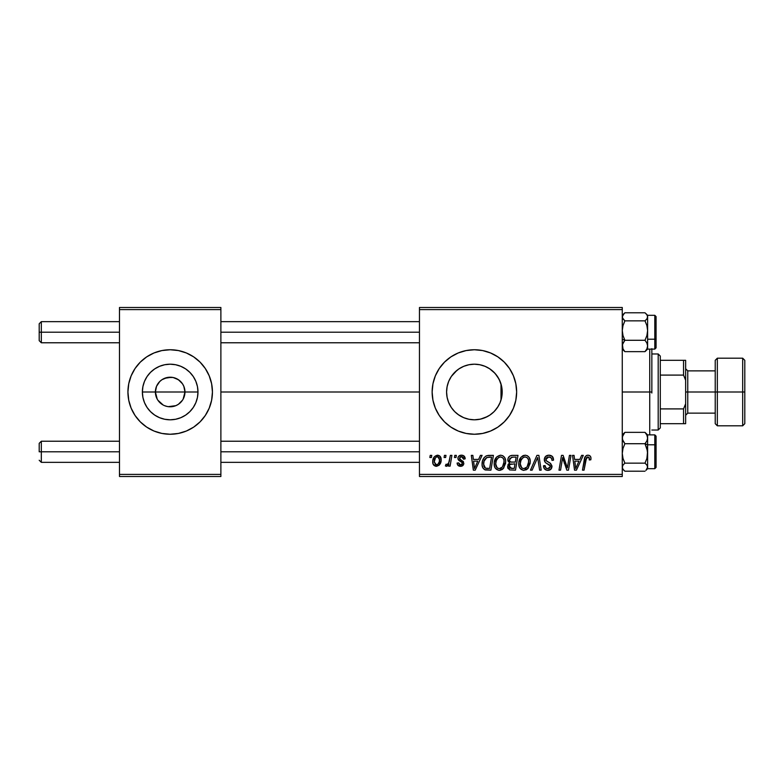 <?xml version="1.0" encoding="UTF-8"?>
<svg xmlns="http://www.w3.org/2000/svg" width="784" height="784" viewBox="0 0 784 784"><rect width="100%" height="100%" fill="white"/><g stroke="black" fill="none" stroke-linecap="round" stroke-linejoin="round"><path stroke-width="1.18" d="M157.231 399.144L155.389 392A14.788 14.788 0 0 0 170.177 406.788A14.788 14.788 0 0 0 184.965 392L197.98 392A27.803 27.803 0 0 1 170.177 419.803A27.803 27.803 0 0 1 142.374 392L184.965 392A14.788 14.788 0 0 1 170.177 406.788A14.788 14.788 0 0 1 155.389 392L156.516 386.345L159.72 381.543L161.965 379.701L167.296 377.496L173.068 377.496L178.399 379.701L182.476 383.788L183.838 386.345L184.965 392L183.133 399.144M165.826 406.132L168.09 406.641M168.962 406.739L175.841 405.661L168.246 406.661M163.17 405.024L157.888 400.212M160.779 403.417L161.965 404.299M158.74 401.369L159.72 402.457M127.929 392A42.248 42.248 0 0 1 170.177 349.752A42.248 42.248 0 0 1 212.435 392L211.621 383.758L209.21 375.83L205.31 368.529L200.057 362.12L193.658 356.867L186.347 352.967L178.419 350.556L170.177 349.752L161.935 350.556L154.007 352.967L146.706 356.867L140.307 362.12L135.044 368.529L131.144 375.83L128.743 383.758L127.929 392A42.248 42.248 0 0 0 131.144 408.16L135.044 415.471L140.307 421.88L146.706 427.133A42.248 42.248 0 0 0 170.157 434.248L178.419 433.444L186.347 431.033L193.658 427.133L200.057 421.88L205.31 415.471L209.21 408.17L211.621 400.242L212.435 392A42.248 42.248 0 0 1 170.177 434.248A42.248 42.248 0 0 1 127.929 392L128.743 400.242L131.144 408.17L128.743 400.242M131.153 408.18A42.248 42.248 0 0 0 140.287 421.861M140.316 421.89A42.248 42.248 0 0 0 146.686 427.113L154.007 431.033L161.935 433.444L170.177 434.248M170.206 434.248A42.248 42.248 0 0 0 193.628 427.143M193.677 427.113A42.248 42.248 0 0 0 200.038 421.89M200.067 421.861A42.248 42.248 0 0 0 209.21 408.18M501.672 397.341L502.191 392A27.803 27.803 0 0 1 474.389 419.803A27.803 27.803 0 0 1 446.586 392L447.105 397.351M501.495 398.184L501.652 397.468M494.439 411.267L498.261 406.259M474.438 419.803L480.504 419.126L487.442 416.549M469.508 419.371L474.3 419.803M458.17 414.579L463.618 417.627M463.883 417.745L464.54 417.999M455.122 412.041L455.798 412.668M448.575 402.329L447.056 397.076L448.428 401.947L451.182 407.308M451.368 407.582L452.201 408.758M448.428 401.947L448.673 402.564M497.879 427.123A42.248 42.248 0 0 0 516.646 392A42.248 42.248 0 0 1 474.389 434.248A42.248 42.248 0 0 1 432.141 392A42.248 42.248 0 0 0 444.499 421.861M444.528 421.89A42.248 42.248 0 0 0 450.898 427.113L458.219 431.033L466.147 433.444L474.389 434.248L482.63 433.444A42.248 42.248 0 0 0 490.549 431.033L497.86 427.133L504.269 421.88L509.522 415.471L513.422 408.17L515.833 400.242L516.646 392L515.833 383.758L513.422 375.83L509.522 368.529L504.269 362.12L497.86 356.867L490.559 352.967L482.63 350.556L474.389 349.752L466.147 350.556L458.219 352.967L450.918 356.867L444.518 362.12L439.256 368.529L435.355 375.83L432.954 383.758L432.141 392L432.954 400.242L435.355 408.17L439.256 415.471L444.518 421.88L450.918 427.133M450.937 427.143A42.248 42.248 0 0 0 466.137 433.434L458.219 431.033M466.166 433.444A42.248 42.248 0 0 0 474.369 434.248M474.418 434.248A42.248 42.248 0 0 0 482.611 433.444M490.568 431.033A42.248 42.248 0 0 0 497.85 427.143M220.882 392L419.46 392L220.882 392M167.296 406.504L164.522 405.661M182.476 400.212L178.399 404.299L175.841 405.661M501.75 387.071L501.75 396.929M500.457 382.347L501.005 383.974L501.005 400.026L500.457 401.673M447.096 397.282L446.586 392L447.096 386.708M450.937 406.925L449.232 403.829M454.073 410.983L453.456 410.297M460.933 416.324L459.943 415.755M457.905 414.383L456.925 413.629M462.452 417.108L460.943 416.333M467.842 419.019L465.412 418.313M479.191 419.381L474.712 419.803M473.771 419.793L470.341 419.509M489.677 415.226L485.129 417.647M484.296 417.98L480.514 419.117M497.066 408.082L495.263 410.365M499.731 403.437L499.153 404.632M419.46 476.505L622.271 476.505L622.271 474.389L419.46 474.389L419.46 309.611L622.271 309.611L622.271 474.389L622.271 307.495L419.46 307.495L622.271 307.495L622.271 309.611L419.46 309.611L419.46 307.495L419.46 474.389L622.271 474.389L622.271 476.505L419.46 476.505L419.46 474.389L419.46 476.505M454.798 455.377L454.446 457.493L456.014 457.493L456.337 455.377L454.798 455.377L454.446 457.493L456.014 457.493L456.337 455.377L454.798 455.377M444.43 455.377L444.077 457.493L445.645 457.493L445.969 455.377L444.43 455.377L444.077 457.493L445.645 457.493L445.969 455.377L444.43 455.377M500.613 455.181L496.664 456.964L494.263 462.295L494.42 466.088L495.341 468.224L498.693 470.322L500.545 470.214L503.25 468.607L505.592 463.324L505.631 460.443L504.622 457.503L502.809 455.729L500.613 455.181C496.292 456.21 494.145 459.071 494.175 463.775C494.067 467.519 495.772 469.714 499.281 470.361L503.671 468.126L505.7 461.58C505.719 457.934 504.024 455.808 500.613 455.181M480.416 455.377L478.603 459.414L473.35 459.414L472.85 455.377L471.311 455.377L473.33 470.165L475.212 470.165L482.082 455.377L480.416 455.377L478.603 459.414L473.35 459.414L472.85 455.377L471.311 455.377L473.33 470.165L475.212 470.165L482.082 455.377L480.416 455.377M512.06 455.377L509.629 456.18L508.12 458.277L507.905 460.904L509.649 462.962L508.091 464.451L507.718 467.617L509.649 469.92L515.49 470.165L517.989 455.377L512.06 455.377C509.404 455.72 507.993 457.248 507.807 459.973L509.649 462.962L507.611 466.568L509.649 469.92L515.49 470.165L517.989 455.377L512.06 455.377M536.932 455.377L530.474 470.165L532.13 470.165L537.667 457.493L539.608 470.165L541.166 470.165L538.902 455.377L536.932 455.377L530.474 470.165L532.13 470.165L537.667 457.493L539.608 470.165L541.166 470.165L538.902 455.377L536.932 455.377M590.969 458.444L590.587 456.602L589.186 455.386L587.187 455.259L585.334 456.484L582.492 470.165L584.051 470.165L586.569 457.464L587.843 456.915L589.039 457.435L589.284 459.983L590.832 459.796L590.969 458.444C590.96 456.406 589.95 455.318 587.941 455.181C585.707 455.543 584.501 456.925 584.325 459.326L582.492 470.165L584.051 470.165L585.824 459.698L587.843 456.915L589.431 458.699L589.284 459.983L590.832 459.796L590.969 458.444M569.439 455.377L567.381 467.901L563.118 455.377L561.501 455.377L558.992 470.165L560.56 470.165L562.618 457.611L566.842 470.165L568.469 470.165L570.997 455.377L569.439 455.377L567.381 467.901L563.118 455.377L561.501 455.377L558.992 470.165L560.56 470.165L562.618 457.611L566.842 470.165L568.469 470.165L570.997 455.377L569.439 455.377M482.63 433.444L490.559 431.033M581.63 455.377L579.817 459.414L574.564 459.414L574.064 455.377L572.516 455.377L574.545 470.165L576.426 470.165L583.296 455.377L581.63 455.377L579.817 459.414L574.564 459.414L574.064 455.377L572.516 455.377L574.545 470.165L576.426 470.165L583.296 455.377L581.63 455.377M548.937 455.181L545.654 456.357L544.321 459.081L545.243 462.364L550.417 466.157L549.662 468.136L547.614 468.616L545.87 467.911L545.066 465.598L543.528 465.745L544.214 468.509L546.987 470.302L550.809 469.332L551.956 465.951L550.613 463.501L546.232 460.678L546.076 458.336L547.242 457.229L549.623 456.974L551.485 458.023L551.975 460.375L553.514 460.188L552.465 456.523L548.937 455.181C546.125 455.308 544.576 456.758 544.302 459.532C544.341 461.531 545.321 462.913 547.212 463.667L549.868 465.206L550.446 466.529L547.889 468.626C546.164 468.548 545.213 467.646 545.056 465.931L543.518 466.068C543.724 468.763 545.164 470.194 547.84 470.361C550.407 470.273 551.789 468.959 551.975 466.431L550.241 463.197L546.232 460.678L545.831 459.385L548.839 456.915L551.583 458.189L551.975 460.375L553.514 460.188C553.563 457.023 552.034 455.347 548.937 455.181M525.202 455.181L521.242 456.964L518.841 462.295L518.998 466.088L519.919 468.224L523.281 470.322L526.319 469.763L527.828 468.607L530.17 463.324L530.209 460.443L529.2 457.503L527.387 455.729L525.202 455.181C520.88 456.21 518.724 459.071 518.753 463.775C518.655 467.519 520.351 469.714 523.859 470.361L528.249 468.126L530.278 461.58C530.298 457.934 528.602 455.808 525.202 455.181M465.177 458.826L463.618 455.7L461.502 455.181L458.993 455.965L457.944 457.631L458.062 459.355L462.031 462.462L462.286 463.658L461.796 464.579L460.267 464.951L459.179 464.393L458.64 462.864L457.101 463.06L457.866 465.245L461.227 466.284L463.707 464.187L463.344 461.649L459.591 458.905L460.041 456.925L461.992 456.582L463.158 457.327L463.638 459.218L465.177 458.826C465.069 456.494 463.844 455.279 461.502 455.181C459.365 455.2 458.16 456.239 457.876 458.297L458.65 460.257L462.139 462.629L462.295 463.501L460.678 464.981L458.64 462.864L457.101 463.06C457.288 465.186 458.454 466.274 460.6 466.323C462.58 466.235 463.658 465.216 463.824 463.266L459.414 458.179L461.433 456.533L463.638 459.218L465.177 458.826M489.03 455.377L486.07 455.974L484.149 457.591L482.513 460.865L482.101 465.01L482.738 467.636L484.502 469.626L490.902 470.165L493.401 455.377L486.648 455.729C483.512 457.542 481.984 460.335 482.072 464.108C481.886 466.872 482.973 468.822 485.335 469.969L490.902 470.165L493.401 455.377L489.03 455.377M437.511 455.181L434.395 456.7L432.778 460.698L433.14 464.206L435.894 466.304L439.05 465.284L441.108 460.639L440.265 456.494L437.511 455.181C434.218 456.004 432.621 458.219 432.719 461.825C432.65 464.432 433.846 465.931 436.306 466.323C439.687 465.51 441.314 463.226 441.167 459.473C441.157 456.935 439.942 455.514 437.511 455.181M450.349 455.377L448.811 462.58L447.488 464.373L445.998 464.255L445.39 465.931L447.282 466.049L448.928 463.912L448.536 466.137L450.094 466.137L451.907 455.377L450.349 455.377L449.575 459.679C449.487 461.952 448.556 463.589 446.772 464.598L445.998 464.255L445.39 465.931L446.439 466.323L448.928 463.912L448.536 466.137L450.094 466.137L451.907 455.377L450.349 455.377M430.22 455.377L429.857 457.493L431.435 457.493L431.759 455.377L430.22 455.377L429.857 457.493L431.435 457.493L431.759 455.377L430.22 455.377M498.252 377.731L499.722 380.544M496.546 375.203L497.066 375.908M491.509 370.087L493.675 371.979M495.263 373.635L499.134 379.319L501.495 385.806M480.033 364.776L485.198 366.383L489.667 368.774M485.1 366.344L487.413 367.441M474.702 364.197L479.23 364.619M469.489 364.638L473.791 364.207M464.52 366.01L467.852 364.981M459.934 368.255L462.452 366.892M458.875 368.931L457.915 369.607M452.211 375.242L454.083 373.008M455.808 371.322L456.925 370.371M449.232 380.162L450.947 377.065M501.672 386.659L502.191 392L501.005 392L502.191 392A27.803 27.803 0 0 0 474.389 364.197A27.803 27.803 0 0 0 446.586 392L447.125 386.581L448.703 381.357L451.27 376.555L454.73 372.341L458.944 368.882L463.756 366.314L468.969 364.736L474.389 364.197L479.818 364.736L485.031 366.314L489.833 368.882L494.047 372.341L497.507 376.555L500.074 381.357L501.662 386.581L502.191 392L501.662 397.419L500.074 402.643L497.507 407.445L494.047 411.659L489.833 415.118L485.031 417.686L479.818 419.264L474.389 419.803L468.969 419.264L463.756 417.686L458.944 415.118L454.73 411.659L451.27 407.445L448.703 402.643L447.125 397.419L446.586 392L447.056 386.914L448.585 381.661M501.652 386.532L501.005 383.974L501.005 400.026M184.965 392L155.389 392A14.788 14.788 0 0 1 170.177 377.212A14.788 14.788 0 0 1 184.965 392A14.788 14.788 0 0 0 170.177 377.212A14.788 14.788 0 0 0 155.389 392L142.374 392L142.913 386.581L144.491 381.357L147.059 376.555L150.518 372.341L154.732 368.882L159.544 366.314L164.758 364.736L170.177 364.197L175.606 364.736L180.82 366.314L185.622 368.882L189.836 372.341L193.295 376.555L195.863 381.357L197.45 386.581L197.98 392L197.45 397.419L195.863 402.643L193.295 407.445L189.836 411.659L185.622 415.118L180.82 417.686L175.606 419.264L170.177 419.803L164.758 419.264L159.544 417.686L154.732 415.118L150.518 411.659L147.059 407.445L144.491 402.643L142.913 397.419L142.374 392A27.803 27.803 0 0 1 170.177 364.197A27.803 27.803 0 0 1 197.98 392L184.965 392M119.482 476.505L220.882 476.505L220.882 474.389L119.482 474.389L119.482 309.611L220.882 309.611L220.882 474.389L220.882 307.495L119.482 307.495L220.882 307.495L220.882 309.611L119.482 309.611L119.482 307.495L119.482 474.389L220.882 474.389L220.882 476.505L119.482 476.505L119.482 474.389L119.482 476.505M444.499 362.139A42.248 42.248 0 0 0 432.141 392A42.248 42.248 0 0 1 474.389 349.752A42.248 42.248 0 0 1 516.646 392A42.248 42.248 0 0 0 497.879 356.877M497.85 356.857A42.248 42.248 0 0 0 490.568 352.967M490.549 352.967A42.248 42.248 0 0 0 482.65 350.566M482.611 350.556A42.248 42.248 0 0 0 474.418 349.752M474.369 349.752A42.248 42.248 0 0 0 466.166 350.556M458.219 352.967L466.147 350.556A42.248 42.248 0 0 0 450.937 356.857M450.898 356.887A42.248 42.248 0 0 0 444.528 362.11M456.935 370.362L451.368 376.418M451.182 376.692L450.604 377.614M468.852 364.756L463.883 366.255M463.638 366.363L460.923 367.676M474.3 364.197L469.077 364.707M475.398 364.217L474.477 364.197M494.998 373.341L489.51 368.666M212.435 392A42.248 42.248 0 0 0 200.067 362.139M200.038 362.11A42.248 42.248 0 0 0 193.677 356.887M193.628 356.857A42.248 42.248 0 0 0 170.206 349.752M170.157 349.752A42.248 42.248 0 0 0 140.316 362.11M140.287 362.139A42.248 42.248 0 0 0 131.153 375.82M211.621 383.758L209.21 375.83M157.888 383.788L157.231 384.856M171.402 377.261L164.522 378.339M174.538 377.868L172.274 377.359M179.585 380.583L175.841 378.339M181.623 382.631L180.634 381.543M183.133 384.856L182.476 383.788M563.402 460.512L563.588 461.1M564.088 462.56L564.46 463.579M575.309 464.863L574.78 461.139L578.964 461.139L575.701 468.548L574.78 461.139L578.964 461.139L575.701 468.548L575.544 466.696M587.187 455.259L586.471 455.504M589.343 458.032L589.431 458.699M548.575 464.393L549.231 464.775M548.388 462.129L547.82 461.815M547.252 461.492L546.713 461.129M546.232 460.678L545.929 460.071M545.889 458.846L546.076 458.336M536.775 459.669L537.363 458.248M523.741 455.406L522.389 456.033M518.841 462.295L518.773 463.03M518.773 464.353L518.812 464.941M525.662 468.166L523.496 468.607L521.674 467.715L520.292 463.932C520.204 460.247 521.801 457.905 525.094 456.915C527.544 457.376 528.759 458.905 528.739 461.511L527.044 466.99L523.908 468.626C521.438 468.146 520.233 466.578 520.292 463.932L520.919 460.502L522.918 457.68L525.094 456.915L527.309 457.807L528.543 459.885L528.543 463.697L527.044 466.99L524.819 468.509M507.718 467.617L508.081 468.597M512.501 457.121L516.137 457.101L515.294 462.099L512.04 462.099C510.394 462.246 509.502 461.56 509.345 460.022L511.746 457.18L516.137 457.101L515.294 462.099L511.05 462.031L509.61 461.208L509.825 458.366L512.873 457.111M510.031 468.224L509.149 466.509L510.002 464.442L515 463.824L514.226 468.44L511.589 468.44L509.198 465.931L510.002 464.442L515 463.824L514.226 468.44L509.845 468.107M509.355 465.382L509.62 464.873M510.56 464.108L511.197 463.932M463.158 457.327L461.433 456.533M460.237 459.561L461.208 460.13M463.05 461.286L463.501 461.894M459.6 466.225L458.101 465.49M461.796 464.579L462.158 464.089M460.874 461.668L459.718 461.031M463.922 455.906L464.961 457.386M474.095 464.863L473.565 461.139L477.76 461.139L474.487 468.548L473.565 461.139L477.76 461.139L474.487 468.548L474.33 466.696M488.422 455.396L487.824 455.455M487.403 468.44L485.463 468.185L483.61 464.206C483.512 459.855 485.502 457.484 489.579 457.101L491.558 457.101L489.637 468.44L485.463 468.185L484.532 467.509L483.63 464.785L484.032 461.217L486.795 457.552L491.558 457.101L489.637 468.44L486.913 468.43M496.174 457.523L495.743 458.13M499.918 470.322L500.545 470.214M501.74 469.763L502.789 469.048M501.074 468.166L498.918 468.607L497.085 467.715L495.704 463.932C495.615 460.247 497.213 457.905 500.506 456.915C502.956 457.376 504.171 458.905 504.161 461.511L502.456 466.99L499.33 468.626C496.86 468.146 495.645 466.578 495.704 463.932L496.341 460.502L498.34 457.68L500.506 456.915L502.73 457.807L503.965 459.885L503.965 463.697L502.456 466.99L500.231 468.509M440.971 457.905L440.686 457.16M432.778 460.698L432.729 461.266M435.6 464.804L434.248 461.835L435.541 457.65L437.492 456.533L439.628 459.64C439.775 462.344 438.687 464.128 436.365 464.981L434.248 461.835C434.16 459.189 435.238 457.425 437.492 456.533L439.207 457.591L439.452 461.345L437.933 464.363L435.365 464.677M447.948 465.431L448.477 464.696M520.733 466.362L520.468 465.578M483.953 466.5L483.787 465.941M486.296 457.827L487.334 457.366M496.145 466.362L495.89 465.578M41.317 332.21L41.317 321.656L41.317 332.21L119.482 332.21L41.317 332.21L41.317 342.775L41.317 332.21L39.2 332.21L41.317 332.21M39.2 323.763L39.2 340.668L39.2 323.763L41.317 321.656L119.482 321.656M220.882 332.21L419.46 332.21L220.882 332.21M41.317 451.79L39.2 451.79L39.2 443.332L39.2 451.79L41.317 451.79L41.317 462.344L41.317 451.79L119.482 451.79L41.317 451.79L41.317 441.225L41.317 451.79M419.46 451.79L220.882 451.79L419.46 451.79M622.467 348.664L624.887 351.644L623.006 348.9L622.271 345.969L622.996 343.049L624.887 340.285L622.271 339.207L624.887 340.285L623.006 335.591L622.271 330.574L622.996 325.585L624.887 320.862L645.007 320.862L646.888 325.556L647.623 330.574L646.898 335.562L645.007 340.285L646.888 343.029L647.623 345.969L646.898 348.88L645.007 351.644L647.427 348.655M654.807 315.374L654.807 339.207A1.264 0.529 0 0 0 656.071 338.678L656.071 316.638M647.623 348.89L647.623 339.207L654.807 339.207L654.807 315.315L656.071 316.579L656.071 347.841L654.807 349.115L654.807 339.207L647.623 339.207L647.623 316.824L646.888 318.902L645.007 320.862L624.887 320.862L622.457 317.873L622.467 315.766L624.887 312.787L645.007 312.787L624.887 312.787L622.271 315.305M647.623 318.461L647.437 316.991L647.623 318.461M622.467 316.971L622.271 318.461L622.467 316.971M622.271 349.115L624.887 351.644L645.007 351.644L624.887 351.644L623.006 348.9L622.457 344.499L624.887 340.285L645.007 340.285L624.887 340.285L623.006 335.591L622.271 330.574L622.996 325.585L624.887 320.862L622.996 318.902L622.271 316.824L623.937 313.649M647.623 347.606L647.427 346.548L647.623 347.606M622.457 346.557L622.271 347.606L622.457 346.557M645.026 312.806L646.888 314.747L647.623 316.824L647.623 315.393M645.007 312.787L646.888 314.747L647.623 316.824L646.888 318.902L645.007 320.862L646.888 325.556L647.623 330.574L646.898 335.562L645.007 340.285L646.888 343.029L647.623 345.969L647.623 332.788M647.623 344.558L647.623 346.577M656.071 347.792L656.071 338.678A1.264 0.529 180 0 1 654.807 339.207L654.807 349.056M646.898 348.88L645.007 351.644L647.623 349.115L647.623 345.969L646.898 348.88M647.623 330.574L647.623 315.305L654.807 315.315M647.427 317.873L647.623 316.824L647.427 317.873M647.427 450.869L647.623 444.793L645.007 443.715L646.888 448.409L647.623 453.426L646.898 458.415L645.007 463.138L624.887 463.138L623.006 458.444L622.271 453.426L622.996 448.438L624.887 443.715L645.007 443.715L647.427 450.869M656.071 467.362L656.071 445.322A1.264 0.529 180 0 0 654.807 444.793L654.807 468.626M624.858 471.194L645.007 471.213L624.887 471.213L622.996 469.253L622.271 467.176L623.006 465.098L624.887 463.138L645.007 463.138L646.888 465.098L647.623 467.176L645.957 470.351L647.623 468.695L654.807 468.685L654.807 444.793L647.623 444.793L647.623 438.031L646.898 440.951L645.007 443.715L624.887 443.715L622.467 439.53L622.457 436.561L624.887 432.356L645.007 432.356L646.888 435.1L647.623 438.031L647.623 434.963M622.271 436.394L622.467 437.452L622.271 436.394M647.427 437.443L647.623 436.394L647.427 437.443M647.427 435.336L645.007 432.356L624.887 432.356L622.457 435.345M622.271 465.539L622.457 467.009L622.271 465.539M647.427 467.029L647.623 465.539L647.427 467.029M647.623 468.46L647.623 467.176L645.957 470.351M647.623 451.212L646.898 458.415L645.007 463.138L646.888 465.098L647.623 467.176L647.623 444.793L654.807 444.793L654.807 434.885L656.071 436.149L656.071 467.411L654.807 468.685M647.623 437.423L647.623 439.442M647.623 441.931L647.623 434.885L654.807 434.885M654.807 434.944L654.807 444.793A1.264 0.529 0 0 1 656.071 445.322L656.071 444.391M656.071 445.322L656.071 436.208M647.623 434.885L645.007 432.356L646.888 435.1L647.623 438.031L646.898 440.951L645.007 443.715L647.623 444.793M647.623 468.695L647.623 453.426M624.887 471.213L622.996 469.253L622.271 467.176L623.006 465.098L624.887 463.138L623.006 458.444L622.271 453.426L622.996 448.438L624.887 443.715L623.006 440.971L622.271 438.031L622.996 435.12L624.887 432.356L622.271 434.885M622.457 466.127L622.271 467.176L622.457 466.127M651.847 393.029L651.847 392L649.73 392L649.73 434.885L649.73 392L622.271 392L649.73 392L649.73 349.115L649.73 392L651.847 392L651.847 349.115M651.847 348.684L651.847 390.971M658.188 353.976L660.295 356.083L660.295 360.307L660.295 356.083L658.188 353.976L651.847 353.976L658.188 353.976L658.188 430.024L651.847 430.024L658.188 430.024L658.188 353.976M660.295 427.917L658.188 430.024L660.295 427.917L660.295 423.693L660.295 427.917M660.295 375.095L660.295 408.905L660.295 360.307L660.295 375.095L683.54 375.095L685.647 380.24L685.647 403.76L683.54 408.905L660.295 408.905L660.295 423.693L660.295 408.905L683.54 408.905L683.54 423.693L685.647 423.693L685.647 403.76L685.647 423.693L683.54 423.693L683.54 408.905L685.647 403.76L685.647 360.307L660.295 360.307L683.54 360.307L683.54 375.095L683.54 360.307L685.647 360.307L685.647 380.24L683.54 375.095L660.295 375.095M660.295 423.693L683.54 423.693L660.295 423.693M742.683 392L742.683 358.2L742.683 392L744.8 392L744.8 360.307L744.8 423.693L742.683 425.8L742.683 358.2L744.8 360.307L744.8 392L717.34 392L717.34 358.2L717.34 392L742.683 392L742.683 425.8L742.683 392M715.224 360.924L715.224 392L687.764 392L687.764 370.871L687.764 392L685.647 392L715.224 392L715.224 360.307L715.224 392L717.34 392L717.34 425.8L715.224 423.693M742.683 358.2L717.34 358.2L717.34 392L715.224 392L715.224 423.076M687.764 392L687.764 413.129L687.764 392M715.224 392L715.224 423.693L715.224 392M717.34 392L717.34 425.8L717.34 392M744.8 392L744.8 423.693L744.8 392M220.882 321.656L419.46 321.656M39.2 340.668L41.317 342.775L119.482 342.775M220.882 342.775L419.46 342.775M119.482 462.344L41.317 462.344L39.2 460.237M419.46 462.344L220.882 462.344M419.46 441.225L220.882 441.225M119.482 441.225L41.317 441.225L39.2 443.332M647.623 349.115L654.807 349.115M647.623 315.305L645.957 313.649M622.271 468.695L623.937 470.351M717.34 358.2L715.224 360.307M685.647 368.764L687.764 370.871L715.224 370.871M742.683 425.8L717.34 425.8M715.224 413.129L687.764 413.129L685.647 415.236"/></g></svg>
